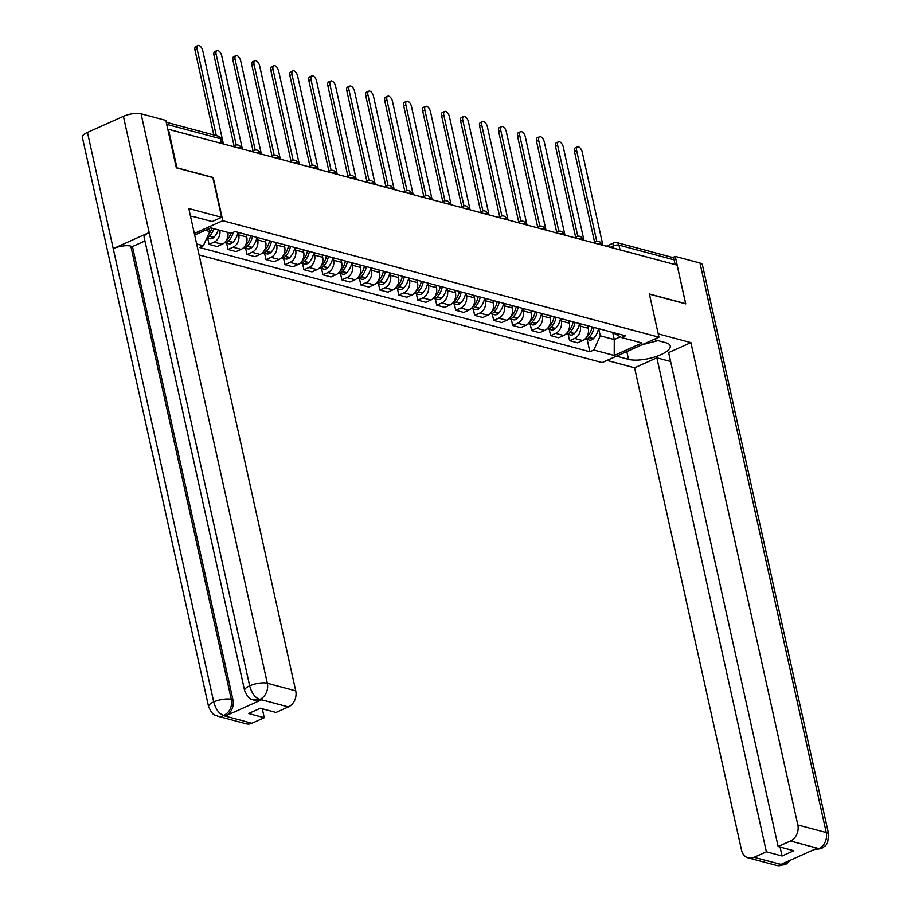 <?xml version="1.0" encoding="UTF-8"?>
<svg xmlns="http://www.w3.org/2000/svg" width="911" height="911" viewBox="0 0 911 911"><rect width="100%" height="100%" fill="white"/><g stroke="black" fill="none" stroke-linecap="round" stroke-linejoin="round"><path stroke-width="1.37" d="M199.088 254.955L602.16 362.589L658.96 337.184L222.785 220.701L213.208 177.508L176.962 167.829L168.41 129.282L677.089 265.112L685.63 303.67L649.384 293.991L658.96 337.184M620.049 249.887L619.002 245.139A4.202 3.359 105 0 0 616.77 242.565L671.874 257.278A4.202 3.359 105 0 1 674.094 259.851L619.002 245.139A4.202 1.366 167.5 0 0 613.251 245.97L610.313 247.291M675.153 264.6L674.094 259.851M219.847 230.278A9.657 7.732 105 0 1 214.108 242.144L209.063 244.399L217.091 246.539L222.136 244.285A9.657 7.732 -75 0 0 227.875 232.419M207.662 238.101L209.063 244.399M238.17 232.385L238.728 234.89A9.657 7.732 105 0 1 233.079 247.211L228.035 249.466L236.063 251.607L241.108 249.352A9.657 7.732 -75 0 0 246.756 237.031L246.198 234.526M226.634 243.169L228.035 249.466M257.153 237.452L257.699 239.957A9.657 7.732 105 0 1 252.062 252.279L247.006 254.533L255.034 256.674L260.09 254.42A9.657 7.732 -75 0 0 265.727 242.098L265.181 239.593M245.606 248.236L247.006 254.533M276.124 242.52L276.682 245.025A9.657 7.732 105 0 1 271.034 257.346L265.978 259.601L274.006 261.742L279.062 259.487A9.657 7.732 -75 0 0 284.71 247.166L284.152 244.66M264.589 253.304L265.978 259.601M295.096 247.587L295.654 250.092A9.657 7.732 105 0 1 290.005 262.414L284.961 264.668L292.989 266.809L298.034 264.554A9.657 7.732 -75 0 0 303.682 252.233L303.124 249.728M283.56 258.371L284.961 264.668M314.067 252.654L314.625 255.16A9.657 7.732 105 0 1 308.988 267.481L303.932 269.736L311.961 271.877L317.017 269.622A9.657 7.732 -75 0 0 322.653 257.301L322.095 254.795M302.532 263.427L303.932 269.736M333.05 257.722L333.597 260.227A9.657 7.732 105 0 1 327.96 272.548L322.904 274.803L330.932 276.944L335.988 274.689A9.657 7.732 -75 0 0 341.625 262.368L341.078 259.863M321.515 268.494L322.904 274.803M352.022 262.789L352.58 265.295A9.657 7.732 105 0 1 346.932 277.604L341.887 279.871L349.915 282.011L354.96 279.757A9.657 7.732 -75 0 0 360.608 267.435L360.05 264.93M340.486 273.562L341.887 279.871M370.993 267.857L371.551 270.362A9.657 7.732 105 0 1 365.915 282.672L360.858 284.938L368.887 287.079L373.931 284.824A9.657 7.732 -75 0 0 379.58 272.503L379.022 269.998M359.458 278.629L360.858 284.938M389.976 272.924L390.523 275.429A9.657 7.732 105 0 1 384.886 287.739L379.83 290.005L387.858 292.146L392.914 289.892A9.657 7.732 -75 0 0 398.551 277.57L398.005 275.065M378.441 283.697L379.83 290.005M408.948 277.992L409.506 280.497A9.657 7.732 105 0 1 403.858 292.807L398.813 295.073L406.841 297.214L411.886 294.959A9.657 7.732 -75 0 0 417.534 282.638L416.976 280.132M397.412 288.764L398.813 295.073M427.919 283.059L428.477 285.564A9.657 7.732 105 0 1 422.829 297.874L417.785 300.14L425.813 302.281L430.857 300.026A9.657 7.732 -75 0 0 436.506 287.705L435.948 285.2M416.384 293.832L417.785 300.14M446.902 288.127L447.449 290.632A9.657 7.732 105 0 1 441.812 302.942L436.756 305.208L444.784 307.349L449.84 305.094A9.657 7.732 -75 0 0 455.477 292.773L454.931 290.267M435.356 298.899L436.756 305.208M465.874 293.194L466.432 295.699A9.657 7.732 105 0 1 460.784 308.009L455.728 310.275L463.756 312.416L468.812 310.161A9.657 7.732 -75 0 0 474.46 297.84L473.902 295.335M454.338 303.967L455.728 310.275M484.846 298.261L485.404 300.755A9.657 7.732 105 0 1 479.755 313.077L474.711 315.343L482.739 317.483L487.784 315.229A9.657 7.732 -75 0 0 493.432 302.907L492.874 300.402M473.31 309.034L474.711 315.343M503.817 303.329L504.375 305.823A9.657 7.732 105 0 1 498.738 318.144L493.682 320.41L501.71 322.551L506.767 320.285A9.657 7.732 -75 0 0 512.403 307.975L511.845 305.47M492.282 314.101L493.682 320.41M522.8 308.396L523.347 310.89A9.657 7.732 105 0 1 517.71 323.211L512.654 325.478L520.682 327.618L525.738 325.352A9.657 7.732 -75 0 0 531.375 313.042L530.828 310.537M511.265 319.169L512.654 325.478M541.772 313.464L542.33 315.958A9.657 7.732 105 0 1 536.681 328.279L531.637 330.545L539.665 332.686L544.71 330.42A9.657 7.732 -75 0 0 550.358 318.11L549.8 315.605M530.236 324.236L531.637 330.545M560.743 318.531L561.301 321.025A9.657 7.732 105 0 1 555.653 333.346L550.608 335.612L558.637 337.753L563.681 335.487A9.657 7.732 -75 0 0 569.329 323.177L568.771 320.672M549.208 329.304L550.608 335.612M579.726 323.599L580.273 326.092A9.657 7.732 105 0 1 574.636 338.414L569.58 340.68L577.608 342.821L582.664 340.555A9.657 7.732 -75 0 0 588.301 328.245L587.754 325.739M568.179 334.371L569.58 340.68M205.203 230.312L209.837 231.542L209.166 228.536M194.669 235.015L210.726 227.841L231.155 233.296L235.049 231.553L625.493 335.817L621.609 337.56L642.039 343.014L614.219 355.461L593.778 350.006L600.281 335.817L614.265 339.552L620.334 336.831M209.837 231.542L203.335 245.742L199.441 247.485L589.884 351.748L593.778 350.006M203.335 245.742L196.651 243.954M194.316 233.432L222.785 220.701M612.693 332.447L614.265 339.552L614.219 355.461M598.698 328.666L600.281 335.817M587.162 339.439L589.884 351.748M612.534 332.356L621.609 337.56M197.14 49.205L194.988 50.173A4.828 2.426 -114.1 0 1 195.819 46.518L197.972 45.55A4.828 2.426 65.9 0 0 197.14 49.205L216.306 135.625M223.411 143.972L202.743 50.709A4.828 2.426 65.9 0 0 197.972 45.55M211.944 228.16A15.954 12.765 105 0 1 208.505 234.469M207.104 237.509A5.295 4.236 -75 0 0 209.291 236.234L209.496 236.029A15.954 12.765 -75 0 0 213.891 228.684M206.922 237.896L209.826 238.671A5.295 4.236 -75 0 0 213.732 237.418L213.937 237.224A15.954 12.765 -75 0 0 218.333 229.868M194.988 50.173L213.789 134.953M221.635 217.296L188.793 208.528L295.733 690.868A12.595 10.078 105 0 1 288.366 706.936L259.965 699.352L253.725 700.081C251.447 698.338 249.716 701.538 244.626 690.595L144.132 237.315A12.913 4.213 -12.5 0 1 149.176 232.556L123.406 116.335A12.913 4.213 -12.5 0 1 141.068 113.773L165.825 120.377L176.347 167.84L212.832 177.588L221.635 217.296L212.115 221.555L194.84 216.943A23.618 7.709 167.5 0 0 190.513 216.271M288.366 706.936L276.033 712.459L260.341 708.268L248.578 713.529L264.27 717.72L251.937 723.232A12.595 10.078 105 0 1 246.107 723.778L217.706 716.194A12.595 10.078 -75 0 0 223.537 715.647L251.937 723.232M217.706 716.194C215.429 714.463 213.664 717.629 208.596 706.708L82.343 137.197A12.913 4.213 -12.5 0 1 87.467 132.402L113.237 248.635A12.913 4.213 -12.5 0 1 130.82 246.118L231.303 699.397L232.954 699.842A12.595 10.078 105 0 1 225.586 715.909L261.195 699.978A12.595 10.078 105 0 1 255.376 700.525L253.725 700.081M123.406 116.335L87.467 132.402M244.626 690.595A12.913 4.213 -12.5 0 1 249.66 685.846L149.176 232.556L113.237 248.635L213.721 701.925C215.668 709.111 218.959 713.632 223.605 715.488L223.537 715.647M264.27 717.72L262.3 708.792M144.94 240.971L132.459 246.551L232.954 699.842M132.459 246.551L130.82 246.118M141.068 113.773L267.333 683.284A12.913 4.213 -12.5 0 0 249.66 685.846C251.63 693.032 254.943 697.553 259.601 699.375M626.814 351.566L628.544 359.378A23.618 7.709 167.5 0 0 655.168 356.861A23.618 7.709 167.5 0 0 670.234 345.941A23.618 7.709 167.5 0 0 665.816 342.718L653.779 339.496M628.544 359.378L616.519 356.167M606.999 360.426L634.591 367.805L656.865 357.829L766.379 851.796L754.046 857.319L782.8 864.869L781.217 864.277L816.825 848.346L818.875 848.608L790.475 841.024A12.595 10.078 -75 0 0 797.831 824.956L826.243 832.54L699.978 263.028L675.233 256.412L685.744 303.875L649.429 294.173M670.61 361.508L656.865 357.829M780.089 847.059L782.071 855.987L793.834 850.726L778.142 846.535L668.628 352.58L690.902 342.616L797.831 824.956M658.232 333.881L690.902 342.616M634.591 367.805L741.531 850.145A12.595 10.078 -75 0 0 748.216 857.866A12.595 10.078 -75 0 0 754.046 857.319M699.978 263.028A12.913 4.213 -12.5 0 1 702.404 264.782L828.657 834.294A12.913 4.213 -12.5 0 0 826.243 832.54A12.595 10.078 105 0 1 818.875 848.608M672.591 257.597L675.233 256.412M778.142 846.535L790.475 841.024M782.071 855.987L766.379 851.796M786.774 861.795L782.856 864.721M790.964 859.916L785.441 864.721L782.811 864.881M828.657 834.294L827.575 842.789L825.742 845.465L821.449 848.608L818.807 848.767M657.947 340.612L641.913 344.813M216.123 54.273L213.96 55.241A4.828 2.426 -114.1 0 1 214.791 51.585L216.943 50.617A4.828 2.426 65.9 0 0 216.123 54.273L236.234 145.031M242.394 149.04L221.715 55.776A4.828 2.426 65.9 0 0 216.943 50.617M230.916 233.227A15.954 12.765 105 0 1 226.52 240.584L226.327 240.777A5.295 4.236 105 0 1 225.769 241.267M224.596 242.611A5.295 4.236 -75 0 0 228.274 241.301L228.467 241.096A15.954 12.765 -75 0 0 233.262 232.351M224.584 242.622L228.798 243.738A5.295 4.236 -75 0 0 232.704 242.485L232.909 242.292A15.954 12.765 -75 0 0 237.953 232.328M213.96 55.241L234.059 145.885M235.095 59.34L232.943 60.308A4.828 2.426 -114.1 0 1 233.763 56.653L235.915 55.685A4.828 2.426 65.9 0 0 235.095 59.34L255.217 150.099M261.366 154.107L240.686 60.843A4.828 2.426 65.9 0 0 235.915 55.685M250.548 235.687A15.954 12.765 105 0 1 245.492 245.651L245.298 245.845A5.295 4.236 105 0 1 244.752 246.334M256.925 237.395A15.954 12.765 -75 0 1 251.88 247.348L251.687 247.553A5.295 4.236 -75 0 1 247.781 248.805L243.567 247.69A5.295 4.236 -75 0 0 247.245 246.369L247.439 246.164A15.954 12.765 -75 0 0 252.495 236.211M232.943 60.308L253.042 150.953M254.067 64.408L251.914 65.376A4.828 2.426 -114.1 0 1 252.746 61.709L254.898 60.752A4.828 2.426 65.9 0 0 254.067 64.408L274.188 155.166M280.337 159.163L259.658 65.911A4.828 2.426 65.9 0 0 254.898 60.752M269.519 240.755A15.954 12.765 105 0 1 264.475 250.719L264.27 250.912A5.295 4.236 105 0 1 263.723 251.402M275.908 242.463A15.954 12.765 -75 0 1 270.852 252.415L270.658 252.62A5.295 4.236 -75 0 1 266.752 253.873L262.539 252.746A5.295 4.236 -75 0 0 266.217 251.436L266.422 251.231A15.954 12.765 -75 0 0 271.467 241.278M251.914 65.376L272.013 156.02M273.038 69.475L270.886 70.443A4.828 2.426 -114.1 0 1 271.717 66.776L273.869 65.82A4.828 2.426 65.9 0 0 273.038 69.475L293.16 160.234M299.309 164.231L278.641 70.978A4.828 2.426 65.9 0 0 273.869 65.82M288.491 245.822A15.954 12.765 105 0 1 283.446 255.786L283.253 255.98A5.295 4.236 105 0 1 282.695 256.469M294.879 247.53A15.954 12.765 -75 0 1 289.835 257.483L289.63 257.688A5.295 4.236 -75 0 1 285.724 258.94L281.51 257.813A5.295 4.236 -75 0 0 285.189 256.503L285.394 256.298A15.954 12.765 -75 0 0 290.438 246.346M270.886 70.443L290.985 161.088M292.021 74.543L289.869 75.511A4.828 2.426 -114.1 0 1 290.689 71.844L292.841 70.887A4.828 2.426 65.9 0 0 292.021 74.543L312.143 165.301M318.292 169.298L297.612 76.034A4.828 2.426 65.9 0 0 292.841 70.887M307.474 250.889A15.954 12.765 105 0 1 302.418 260.853L302.224 261.047A5.295 4.236 105 0 1 301.666 261.537M300.493 262.88A5.295 4.236 -75 0 0 304.172 261.571L304.365 261.366A15.954 12.765 -75 0 0 309.41 251.413M300.482 262.88L304.695 264.008A5.295 4.236 -75 0 0 308.613 262.755L308.806 262.55A15.954 12.765 -75 0 0 313.851 252.598M289.869 75.511L309.956 166.155M310.993 79.61L308.84 80.578A4.828 2.426 -114.1 0 1 309.66 76.911L311.824 75.955A4.828 2.426 65.9 0 0 310.993 79.61L331.114 170.368M337.264 174.365L316.584 81.102A4.828 2.426 65.9 0 0 311.824 75.955M326.445 255.957A15.954 12.765 105 0 1 321.401 265.921L321.196 266.114A5.295 4.236 105 0 1 320.649 266.604M332.834 257.665A15.954 12.765 -75 0 1 327.778 267.618L327.584 267.823A5.295 4.236 -75 0 1 323.678 269.075L319.465 267.948A5.295 4.236 -75 0 0 323.143 266.638L323.348 266.433A15.954 12.765 -75 0 0 328.393 256.481M308.84 80.578L328.939 171.222M329.964 84.677L327.812 85.645A4.828 2.426 -114.1 0 1 328.643 81.979L330.795 81.022A4.828 2.426 65.9 0 0 329.964 84.677L350.086 175.436M356.235 179.433L335.567 86.169A4.828 2.426 65.9 0 0 330.795 81.022M345.417 261.024A15.954 12.765 105 0 1 340.372 270.988L340.167 271.182A5.295 4.236 105 0 1 339.621 271.672M351.805 262.732A15.954 12.765 -75 0 1 346.761 272.685L346.556 272.89A5.295 4.236 -75 0 1 342.65 274.143L338.436 273.015A5.295 4.236 -75 0 0 342.115 271.706L342.32 271.501A15.954 12.765 -75 0 0 347.364 261.548M327.812 85.645L347.911 176.29M348.947 89.745L346.795 90.713A4.828 2.426 -114.1 0 1 347.615 87.046L349.767 86.089A4.828 2.426 65.9 0 0 348.947 89.745L369.057 180.503M375.218 184.5L354.538 91.237A4.828 2.426 65.9 0 0 349.767 86.089M364.389 266.092A15.954 12.765 105 0 1 359.344 276.056L359.15 276.249A5.295 4.236 105 0 1 358.592 276.739M370.777 267.8A15.954 12.765 -75 0 1 365.732 277.753L365.539 277.957A5.295 4.236 -75 0 1 361.621 279.21L357.408 278.083A5.295 4.236 -75 0 0 361.098 276.773L361.291 276.568A15.954 12.765 -75 0 0 366.336 266.616M346.795 90.713L366.882 181.357M367.919 94.812L365.766 95.78A4.828 2.426 -114.1 0 1 366.586 92.113L368.739 91.157A4.828 2.426 65.9 0 0 367.919 94.812L388.04 185.571M394.19 189.568L373.51 96.304A4.828 2.426 65.9 0 0 368.739 91.157M383.372 271.159A15.954 12.765 105 0 1 378.316 281.123L378.122 281.317A5.295 4.236 105 0 1 377.575 281.806M389.76 272.867A15.954 12.765 -75 0 1 384.704 282.82L384.51 283.025A5.295 4.236 -75 0 1 380.604 284.278L376.391 283.15A5.295 4.236 -75 0 0 380.069 281.841L380.263 281.636A15.954 12.765 -75 0 0 385.319 271.683M365.766 95.78L385.865 186.425M386.89 99.88L384.738 100.848A4.828 2.426 -114.1 0 1 385.569 97.181L387.722 96.224A4.828 2.426 65.9 0 0 386.89 99.88L407.012 190.638M413.161 194.635L392.493 101.372A4.828 2.426 65.9 0 0 387.722 96.224M402.343 276.227A15.954 12.765 105 0 1 397.298 286.179L397.094 286.384A5.295 4.236 105 0 1 396.547 286.874M408.732 277.935A15.954 12.765 -75 0 1 403.687 287.887L403.482 288.092A5.295 4.236 -75 0 1 399.576 289.345L395.363 288.218A5.295 4.236 -75 0 0 399.041 286.908L399.246 286.703A15.954 12.765 -75 0 0 404.29 276.75M384.738 100.848L404.837 191.492M405.862 104.947L403.71 105.915A4.828 2.426 -114.1 0 1 404.541 102.248L406.693 101.292A4.828 2.426 65.9 0 0 405.862 104.947L425.984 195.706M432.133 199.703L411.465 106.439A4.828 2.426 65.9 0 0 406.693 101.292M421.315 281.294A15.954 12.765 105 0 1 416.27 291.247L416.076 291.452A5.295 4.236 105 0 1 415.518 291.941M427.703 283.002A15.954 12.765 -75 0 1 422.658 292.955L422.453 293.16A5.295 4.236 -75 0 1 418.548 294.412L414.334 293.285A5.295 4.236 -75 0 0 418.024 291.975L418.217 291.771A15.954 12.765 -75 0 0 423.262 281.818M403.71 105.915L423.809 196.56M424.845 110.015L422.693 110.983A4.828 2.426 -114.1 0 1 423.513 107.316L425.665 106.359A4.828 2.426 65.9 0 0 424.845 110.015L444.967 200.773M451.116 204.77L430.436 111.506A4.828 2.426 65.9 0 0 425.665 106.359M440.298 286.361A15.954 12.765 105 0 1 435.242 296.314L435.048 296.519A5.295 4.236 105 0 1 434.49 297.009M446.675 288.07A15.954 12.765 -75 0 1 441.63 298.022L441.436 298.227A5.295 4.236 -75 0 1 437.519 299.48L433.306 298.352A5.295 4.236 -75 0 0 436.995 297.043L437.189 296.838A15.954 12.765 -75 0 0 442.245 286.885M422.693 110.983L442.78 201.627M443.816 115.082L441.664 116.05A4.828 2.426 -114.1 0 1 442.495 112.383L444.648 111.427A4.828 2.426 65.9 0 0 443.816 115.082L463.938 205.84M470.087 209.837L449.408 116.574A4.828 2.426 65.9 0 0 444.648 111.427M459.269 291.429A15.954 12.765 105 0 1 454.225 301.382L454.02 301.587A5.295 4.236 105 0 1 453.473 302.076M465.658 293.137A15.954 12.765 -75 0 1 460.602 303.09L460.408 303.295A5.295 4.236 -75 0 1 456.502 304.547L452.289 303.42A5.295 4.236 -75 0 0 455.967 302.11L456.172 301.905A15.954 12.765 -75 0 0 461.217 291.953M441.664 116.05L461.763 206.695M462.788 120.15L460.636 121.117A4.828 2.426 -114.1 0 1 461.467 117.451L463.619 116.494A4.828 2.426 65.9 0 0 462.788 120.15L482.91 210.908M489.059 214.905L468.391 121.641A4.828 2.426 65.9 0 0 463.619 116.494M478.241 296.496A15.954 12.765 105 0 1 473.196 306.449L473.003 306.654A5.295 4.236 105 0 1 472.445 307.144M484.629 298.204A15.954 12.765 -75 0 1 479.585 308.157L479.38 308.362A5.295 4.236 -75 0 1 475.474 309.615L471.26 308.487A5.295 4.236 -75 0 0 474.938 307.178L475.143 306.973A15.954 12.765 -75 0 0 480.188 297.02M460.636 121.117L480.735 211.762M481.771 125.217L479.619 126.185A4.828 2.426 -114.1 0 1 480.439 122.518L482.591 121.562A4.828 2.426 65.9 0 0 481.771 125.217L501.893 215.975M508.042 219.972L487.362 126.709A4.828 2.426 65.9 0 0 482.591 121.562M497.224 301.564A15.954 12.765 105 0 1 492.168 311.516L491.974 311.721A5.295 4.236 105 0 1 491.416 312.211M503.601 303.272A15.954 12.765 -75 0 1 498.556 313.225L498.363 313.43A5.295 4.236 -75 0 1 494.445 314.682L490.232 313.555A5.295 4.236 -75 0 0 493.921 312.245L494.115 312.04A15.954 12.765 -75 0 0 499.16 302.088M479.619 126.185L499.706 216.829M500.743 130.284L498.59 131.252A4.828 2.426 -114.1 0 1 499.41 127.586L501.562 126.629A4.828 2.426 65.9 0 0 500.743 130.284L520.864 221.043M527.014 225.04L506.334 131.776A4.828 2.426 65.9 0 0 501.562 126.629M516.195 306.631A15.954 12.765 105 0 1 511.151 316.584L510.946 316.789A5.295 4.236 105 0 1 510.399 317.279M522.584 308.339A15.954 12.765 -75 0 1 517.528 318.292L517.334 318.497A5.295 4.236 -75 0 1 513.428 319.75L509.215 318.622A5.295 4.236 -75 0 0 512.893 317.313L513.087 317.108A15.954 12.765 -75 0 0 518.143 307.155M498.59 131.252L518.689 221.897M519.714 135.352L517.562 136.308A4.828 2.426 -114.1 0 1 518.393 132.653L520.545 131.685A4.828 2.426 65.9 0 0 519.714 135.352L539.836 226.11M545.985 230.107L525.317 136.844A4.828 2.426 65.9 0 0 520.545 131.685M535.167 311.699A15.954 12.765 105 0 1 530.122 321.651L529.917 321.856A5.295 4.236 105 0 1 529.371 322.346M541.555 313.407A15.954 12.765 -75 0 1 536.511 323.359L536.306 323.564A5.295 4.236 -75 0 1 532.4 324.817L528.186 323.69A5.295 4.236 -75 0 0 531.865 322.38L532.07 322.175A15.954 12.765 -75 0 0 537.114 312.222M517.562 136.308L537.661 226.964M538.697 140.419L536.533 141.376A4.828 2.426 -114.1 0 1 537.365 137.72L539.517 136.752A4.828 2.426 65.9 0 0 538.697 140.419L558.807 231.178M564.968 235.175L544.288 141.911A4.828 2.426 65.9 0 0 539.517 136.752M554.139 316.766A15.954 12.765 105 0 1 549.094 326.719L548.9 326.924A5.295 4.236 105 0 1 548.342 327.413M560.527 318.474A15.954 12.765 -75 0 1 555.482 328.427L555.277 328.632A5.295 4.236 -75 0 1 551.371 329.884L547.158 328.757A5.295 4.236 -75 0 0 550.848 327.448L551.041 327.243A15.954 12.765 -75 0 0 556.086 317.279M536.533 141.376L556.632 232.032M557.669 145.487L555.516 146.443A4.828 2.426 -114.1 0 1 556.336 142.788L558.489 141.82A4.828 2.426 65.9 0 0 557.669 145.487L577.79 236.245M583.94 240.242L563.26 146.978A4.828 2.426 65.9 0 0 558.489 141.82M573.121 321.834A15.954 12.765 105 0 1 568.065 331.786L567.872 331.991A5.295 4.236 105 0 1 567.325 332.469M579.498 323.542A15.954 12.765 -75 0 1 574.454 333.494L574.26 333.699A5.295 4.236 -75 0 1 570.354 334.952L566.141 333.825A5.295 4.236 -75 0 0 569.819 332.515L570.013 332.31A15.954 12.765 -75 0 0 575.069 322.346M555.516 146.443L575.615 237.099M576.64 150.554L574.488 151.511A4.828 2.426 -114.1 0 1 575.319 147.855L577.472 146.887A4.828 2.426 65.9 0 0 576.64 150.554L596.762 241.313M602.911 245.31L582.231 152.046A4.828 2.426 65.9 0 0 577.472 146.887M592.093 326.901A15.954 12.765 105 0 1 587.048 336.854L586.843 337.059A5.295 4.236 105 0 1 586.297 337.537M598.481 328.609A15.954 12.765 -75 0 1 593.425 338.562L593.232 338.767A5.295 4.236 -75 0 1 589.326 340.019L585.113 338.892A5.295 4.236 -75 0 0 588.791 337.571L588.996 337.377A15.954 12.765 -75 0 0 594.04 327.413M574.488 151.511L594.587 242.167M601.772 245.002L601.67 244.524A4.202 1.366 167.5 0 0 600.884 243.943A4.202 1.366 167.5 0 0 597.889 243.966M582.801 239.935L582.698 239.456A4.202 1.366 167.5 0 0 581.913 238.876A4.202 1.366 167.5 0 0 578.918 238.898M563.829 234.867L563.715 234.389A4.202 1.366 167.5 0 0 562.93 233.808A4.202 1.366 167.5 0 0 559.935 233.831M544.858 229.8L544.744 229.321A4.202 1.366 167.5 0 0 543.958 228.741A4.202 1.366 167.5 0 0 540.963 228.763M525.875 224.732L525.772 224.254A4.202 1.366 167.5 0 0 524.987 223.673A4.202 1.366 167.5 0 0 521.992 223.696M506.903 219.665L506.789 219.187A4.202 1.366 167.5 0 0 506.004 218.606A4.202 1.366 167.5 0 0 503.02 218.629M487.932 214.609L487.818 214.119A4.202 1.366 167.5 0 0 487.032 213.538A4.202 1.366 167.5 0 0 484.037 213.561M468.949 209.541L468.846 209.052A4.202 1.366 167.5 0 0 468.06 208.471A4.202 1.366 167.5 0 0 465.065 208.494M449.977 204.474L449.875 203.984A4.202 1.366 167.5 0 0 449.089 203.404A4.202 1.366 167.5 0 0 446.094 203.426M431.005 199.407L430.892 198.917A4.202 1.366 167.5 0 0 430.106 198.336A4.202 1.366 167.5 0 0 427.111 198.359M412.034 194.339L411.92 193.849A4.202 1.366 167.5 0 0 411.134 193.28A4.202 1.366 167.5 0 0 408.139 193.291M393.051 189.272L392.948 188.782A4.202 1.366 167.5 0 0 392.163 188.213A4.202 1.366 167.5 0 0 389.168 188.235M374.079 184.204L373.965 183.715A4.202 1.366 167.5 0 0 373.18 183.145A4.202 1.366 167.5 0 0 370.196 183.168M355.108 179.137L354.994 178.647A4.202 1.366 167.5 0 0 354.208 178.078A4.202 1.366 167.5 0 0 351.213 178.1M336.125 174.069L336.022 173.58A4.202 1.366 167.5 0 0 335.237 173.01A4.202 1.366 167.5 0 0 332.242 173.033M317.153 169.002L317.051 168.512A4.202 1.366 167.5 0 0 316.254 167.943A4.202 1.366 167.5 0 0 313.27 167.966M298.182 163.934L298.068 163.445A4.202 1.366 167.5 0 0 297.282 162.875A4.202 1.366 167.5 0 0 294.287 162.898M279.199 158.867L279.096 158.377A4.202 1.366 167.5 0 0 278.31 157.808A4.202 1.366 167.5 0 0 275.316 157.831M260.227 153.8L260.125 153.31A4.202 1.366 167.5 0 0 259.339 152.741A4.202 1.366 167.5 0 0 256.344 152.763M241.256 148.732L241.142 148.242A4.202 1.366 167.5 0 0 240.356 147.673A4.202 1.366 167.5 0 0 237.361 147.696M613.752 248.202L613.251 245.97A4.202 2.107 65.9 0 1 613.968 242.793L606.305 246.221M588.301 328.245L580.273 326.092M569.329 323.177L561.301 321.025M550.358 318.11L542.33 315.958M531.375 313.042L523.347 310.89M512.403 307.975L504.375 305.823M493.432 302.907L485.404 300.755M474.46 297.84L466.432 295.699M455.477 292.773L447.449 290.632M436.506 287.705L428.477 285.564M417.534 282.638L409.506 280.497M398.551 277.57L390.523 275.429M379.58 272.503L371.551 270.362M360.608 267.435L352.58 265.295M341.625 262.368L333.597 260.227M322.653 257.301L314.625 255.16M303.682 252.233L295.654 250.092M284.71 247.166L276.682 245.025M265.727 242.098L257.699 239.957M246.756 237.031L238.728 234.89M563.681 335.487L555.653 333.346M544.71 330.42L536.681 328.279M525.738 325.352L517.71 323.211M506.767 320.285L498.738 318.144M487.784 315.229L479.755 313.077M468.812 310.161L460.784 308.009M449.84 305.094L441.812 302.942M430.857 300.026L422.829 297.874M411.886 294.959L403.858 292.807M392.914 289.892L384.886 287.739M373.931 284.824L365.915 282.672M354.96 279.757L346.932 277.604M335.988 274.689L327.96 272.548M317.017 269.622L308.988 267.481M298.034 264.554L290.005 262.414M279.062 259.487L271.034 257.346M260.09 254.42L252.062 252.279M241.108 249.352L233.079 247.211M222.136 244.285L214.108 242.144M582.664 340.555L574.636 338.414M234.48 146.922A4.202 2.107 -114.1 0 1 235.334 145.316L232.772 146.466M253.452 151.989A4.202 2.107 -114.1 0 1 254.306 150.383L251.743 151.533M272.435 157.056A4.202 2.107 -114.1 0 1 273.277 155.451L270.726 156.601M291.406 162.124A4.202 2.107 -114.1 0 1 292.26 160.518L289.698 161.668M310.378 167.191A4.202 2.107 -114.1 0 1 311.232 165.586L308.67 166.736M329.349 172.259A4.202 2.107 -114.1 0 1 330.203 170.653L327.641 171.803M348.332 177.326A4.202 2.107 -114.1 0 1 349.186 175.721L346.624 176.871M367.304 182.394A4.202 2.107 -114.1 0 1 368.158 180.788L365.596 181.938M386.275 187.461A4.202 2.107 -114.1 0 1 387.129 185.855L384.567 187.006M405.258 192.528A4.202 2.107 -114.1 0 1 406.112 190.923L403.55 192.073M424.23 197.596A4.202 2.107 -114.1 0 1 425.084 195.99L422.522 197.14M443.201 202.663A4.202 2.107 -114.1 0 1 444.056 201.058L441.493 202.208M462.173 207.731A4.202 2.107 -114.1 0 1 463.027 206.125L460.465 207.275M481.156 212.798A4.202 2.107 -114.1 0 1 482.01 211.193L479.448 212.343M500.128 217.866A4.202 2.107 -114.1 0 1 500.982 216.26L498.419 217.41M519.099 222.933A4.202 2.107 -114.1 0 1 519.953 221.327L517.391 222.478M538.082 228.001A4.202 2.107 -114.1 0 1 538.936 226.395L536.374 227.534M557.054 233.068A4.202 2.107 -114.1 0 1 557.908 231.462L555.346 232.601M576.025 238.135A4.202 2.107 -114.1 0 1 576.879 236.53L574.317 237.669M595.008 243.191A4.202 2.107 -114.1 0 1 595.851 241.597L593.3 242.736M222.284 143.665L221.316 139.303A4.202 1.366 167.5 0 0 220.53 138.734L166.702 124.352M221.578 143.482L220.53 138.734A4.202 3.359 105 0 0 218.298 136.16L166.235 122.256M213.732 237.418L209.291 236.234M213.937 237.224L209.496 236.029M225.586 715.909L223.605 715.499M259.555 699.534L261.195 699.978M259.965 699.352A12.595 10.078 105 0 0 267.333 683.284L295.733 690.868M208.596 706.708A12.913 4.213 -12.5 0 1 213.721 701.925A12.913 4.213 -12.5 0 1 231.303 699.397C232.373 706.606 229.925 711.969 223.947 715.465M785.441 864.721L776.616 865.45A12.595 10.078 -75 0 0 782.447 864.903M814.07 849.587L818.465 848.79M232.704 242.485L228.274 241.301M232.909 242.292L228.467 241.096M251.687 247.553L247.245 246.369M251.88 247.348L247.439 246.164M270.658 252.62L266.217 251.436M270.852 252.415L266.422 251.231M289.63 257.688L285.189 256.503M289.835 257.483L285.394 256.298M308.613 262.755L304.172 261.571M308.806 262.55L304.365 261.366M327.584 267.823L323.143 266.638M327.778 267.618L323.348 266.433M346.556 272.89L342.115 271.706M346.761 272.685L342.32 271.501M365.539 277.957L361.098 276.773M365.732 277.753L361.291 276.568M384.51 283.025L380.069 281.841M384.704 282.82L380.263 281.636M403.482 288.092L399.041 286.908M403.687 287.887L399.246 286.703M422.453 293.16L418.024 291.975M422.658 292.955L418.217 291.771M441.436 298.227L436.995 297.043M441.63 298.022L437.189 296.838M460.408 303.295L455.967 302.11M460.602 303.09L456.172 301.905M479.38 308.362L474.938 307.178M479.585 308.157L475.143 306.973M498.363 313.43L493.921 312.245M498.556 313.225L494.115 312.04M517.334 318.497L512.893 317.313M517.528 318.292L513.087 317.108M536.306 323.564L531.865 322.38M536.511 323.359L532.07 322.175M555.277 328.632L550.848 327.448M555.482 328.427L551.041 327.243M574.26 333.699L569.819 332.515M574.454 333.494L570.013 332.31M593.232 338.767L588.791 337.571M593.425 338.562L588.996 337.377M241.142 148.242A4.202 4.202 0 0 0 235.334 145.316M260.125 153.31A4.202 4.202 0 0 0 254.306 150.383M279.096 158.377A4.202 4.202 0 0 0 273.277 155.451M298.068 163.445A4.202 4.202 0 0 0 292.26 160.518M317.051 168.512A4.202 4.202 0 0 0 311.232 165.586M336.022 173.58A4.202 4.202 0 0 0 330.203 170.653M354.994 178.647A4.202 4.202 0 0 0 349.186 175.721M373.965 183.715A4.202 4.202 0 0 0 368.158 180.788M392.948 188.782A4.202 4.202 0 0 0 387.129 185.855M411.92 193.849A4.202 4.202 0 0 0 406.112 190.923M430.892 198.917A4.202 4.202 0 0 0 425.084 195.99M449.875 203.984A4.202 4.202 0 0 0 444.056 201.058M468.846 209.052A4.202 4.202 0 0 0 463.027 206.125M487.818 214.119A4.202 4.202 0 0 0 482.01 211.193M506.789 219.187A4.202 4.202 0 0 0 500.982 216.26M525.772 224.254A4.202 4.202 0 0 0 519.953 221.327M544.744 229.321A4.202 4.202 0 0 0 538.936 226.395M563.715 234.389A4.202 4.202 0 0 0 557.908 231.462M582.698 239.456A4.202 4.202 0 0 0 576.879 236.53M601.67 244.524A4.202 4.202 0 0 0 595.851 241.597M616.77 242.565A4.202 4.202 0 0 0 613.968 242.793M221.316 139.303A4.202 4.202 0 0 0 218.298 136.16M748.216 857.866L776.616 865.45M821.415 848.619L813.99 849.621"/></g></svg>
